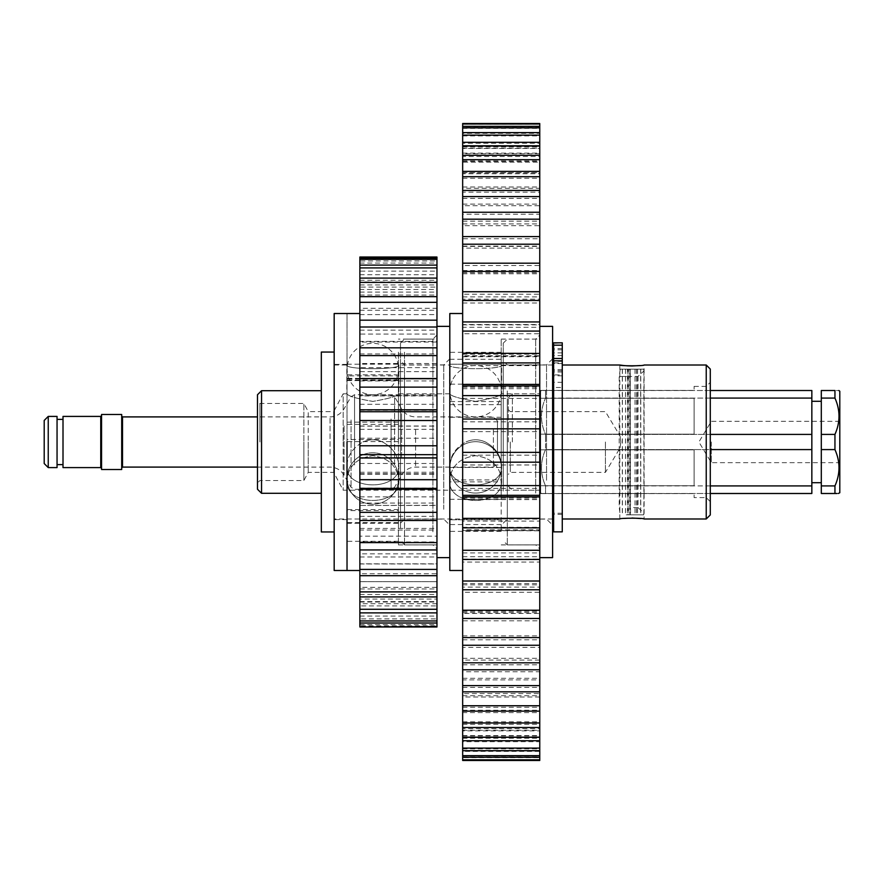 <?xml version="1.0" encoding="UTF-8"?>
<svg xmlns="http://www.w3.org/2000/svg" width="884" height="884" viewBox="0 0 884 884"><rect width="100%" height="100%" fill="white"/><g stroke="black" fill="none" stroke-linecap="round" stroke-linejoin="round"><path stroke-width="0.66" stroke-dasharray="4.42 3.31" d="M334.174 570.489L334.174 313.511M347.025 442L347.025 313.511L347.025 442M334.174 442L334.174 531.947L334.174 442M553.627 364.783L553.627 372.02L553.627 364.783M562.268 364.783L562.268 372.02L562.268 364.783M553.627 356.34L553.627 363.567L553.627 356.34M562.268 356.34L562.268 363.567L562.268 356.34M562.268 531.859L562.268 349.81L562.268 513.239L562.268 370.761L562.268 374.915L553.627 374.915L553.627 343.346L562.268 342.826M553.627 531.859L553.627 387.468L562.268 387.468M562.268 355.567L553.627 355.567L553.627 349.81L553.627 513.239L553.627 374.915M562.268 374.915L562.268 343.346M553.627 355.567L553.627 362.893L562.268 362.893M562.268 382.308L553.627 382.308L553.627 362.893M553.627 382.308L553.627 387.468M562.268 375.799L553.627 375.799M562.268 348.583L553.627 348.583M562.268 349.81L553.627 349.81M643.696 369.158L643.784 369.777L643.696 369.158L620.225 369.158L630.259 369.158L630.259 514.842L640.778 514.842L625.485 514.842L637.574 514.842L628.038 514.842L628.038 369.158L640.657 369.158L625.485 369.158L637.574 369.158L629.872 369.158L629.872 514.842M643.784 369.777L643.872 371.004L638.005 376.44L619.209 376.44L630.115 376.44M638.005 376.44L638.005 507.56L643.872 512.996L643.674 514.842L628.038 514.842M643.674 369.158L622.391 369.158L640.657 369.158L640.657 514.842M638.005 507.56L630.115 507.56M630.259 369.158L630.557 514.842M630.557 369.158L640.69 369.158M629.872 369.158L628.038 369.158M643.674 514.842L630.259 514.842M257.487 394.75L257.487 489.25M259.918 442L259.918 403.458L259.918 442M261.542 493.294L261.542 390.706M710.283 514.941L710.283 369.059M706.239 365.015L706.239 518.985M619.817 493.603L644.093 493.603L619.817 493.603L619.817 518.985L631.927 518.024M644.093 493.603L644.093 518.985L640.801 518.543M619.817 365.015L619.817 390.397L644.093 390.397L619.817 390.397M640.016 365.545L644.093 365.015L644.093 390.397M346.815 480.498L346.815 466.1C347.456 455.669 352.871 447.636 363.059 442C352.86 447.636 347.445 455.669 346.815 466.1C345.202 491.128 400.441 491.095 398.828 466.1C398.187 455.658 392.772 447.624 382.584 442C376.087 439.05 369.589 439.05 363.059 442C369.545 439.05 376.054 439.05 382.584 442C392.794 447.658 398.209 455.702 398.828 466.1C400.43 491.106 345.257 491.139 346.815 466.1L346.815 480.498C348.362 466.067 357.026 457.802 372.805 455.713C388.628 457.813 397.303 466.067 398.828 480.498L398.828 466.1L398.828 480.498C397.292 466.067 388.628 457.802 372.816 455.713C357.014 457.813 348.351 466.067 346.815 480.498C345.191 507.118 400.452 507.107 398.828 480.498C400.452 507.118 345.191 507.107 346.815 480.498M449.602 480.498L449.602 466.1C450.243 455.669 455.658 447.636 465.846 442C455.658 447.636 450.243 455.669 449.602 466.1C447.989 491.128 503.228 491.095 501.615 466.1C500.974 455.658 495.559 447.624 485.371 442C478.885 439.05 472.376 439.05 465.846 442C472.343 439.05 478.852 439.05 485.371 442C495.581 447.658 500.996 455.702 501.615 466.1C503.228 491.106 448.044 491.139 449.602 466.1L449.602 480.498C451.149 466.067 459.813 457.802 475.603 455.713C491.427 457.813 500.101 466.067 501.615 480.498L501.615 466.1L501.615 480.498C500.09 466.067 491.416 457.802 475.614 455.713C459.802 457.813 451.138 466.067 449.602 480.498C447.989 507.118 503.239 507.107 501.615 480.498C503.239 507.118 447.978 507.107 449.602 480.498M334.174 365.015L346.815 365.015C345.191 369.899 400.452 369.888 398.828 365.015L449.602 365.015C447.989 369.899 503.239 369.888 501.615 365.015C503.239 369.899 447.978 369.888 449.602 365.015L449.602 393.789C451.149 396.165 459.813 398.695 475.581 401.402C491.438 398.695 500.112 396.154 501.615 393.789C500.068 396.165 491.416 398.695 475.658 401.402C459.824 398.706 451.138 396.165 449.602 393.789L398.828 393.789C397.281 396.165 388.628 398.695 372.86 401.402C357.026 398.706 348.351 396.165 346.815 393.789C348.362 396.165 357.026 398.695 372.794 401.402C388.64 398.695 397.325 396.154 398.828 393.789L398.828 365.015C400.452 369.899 345.191 369.888 346.815 365.015L346.815 393.789L343.18 393.789L343.18 442L343.18 393.789L333.677 411.646L333.677 442L333.677 411.646L308.229 411.646L308.229 442L308.229 411.646L303.875 403.458L303.875 442L303.875 403.458L259.918 403.458L257.487 401.027M552.599 365.015L501.615 365.015L501.615 393.789L540.677 393.789L540.677 442L540.677 393.789M562.268 442L562.268 518.985L562.268 442M552.809 365.015L552.809 518.985M321.323 352.053L321.323 531.947M540.677 434.143L540.677 442L540.677 434.143L694.095 434.143L694.095 398.264L694.095 434.143L540.677 434.143L540.677 390.397L540.677 398.264L694.095 398.264L540.677 398.264L540.677 434.143M540.677 390.397L694.095 390.397L694.095 386.396L694.095 390.397L540.677 390.397M540.677 449.857L540.677 442L540.677 449.857L694.095 449.857L694.095 485.736L694.095 449.857L540.677 449.857L540.677 493.603L540.677 485.736L694.095 485.736L540.677 485.736L540.677 449.857M540.677 493.603L694.095 493.603L694.095 497.604L694.095 493.603L540.677 493.603M540.677 442L540.677 492.753L540.677 442M552.809 442L552.809 369.634L552.809 442M343.18 442L343.18 490.211L343.18 442M308.229 442L308.229 472.354L308.229 442M333.677 442L333.677 472.354L333.677 442M303.875 442L303.875 480.542L303.875 442M694.095 485.736L694.095 449.857L694.095 485.736M694.095 434.143L694.095 398.264L694.095 434.143M508.3 442L508.3 397.844L508.3 442M512.355 442L512.355 393.8L512.355 442M710.283 434.409L545.538 434.409C540.135 422.287 540.135 410.187 545.538 398.087C540.135 410.209 540.135 422.32 545.538 434.409L811.844 434.409L811.844 449.591L545.538 449.591L545.538 442L545.538 449.591C540.135 461.713 540.135 473.813 545.538 485.913C540.135 473.791 540.135 461.68 545.538 449.591L710.283 449.591M710.283 485.913L545.538 485.913L811.844 485.913L811.844 493.493L545.538 493.493L545.538 485.913L545.538 493.493C540.124 493.493 540.124 493.493 545.538 493.493C540.124 493.493 540.124 493.493 545.538 493.493L710.283 493.493M839.8 492.753L839.8 391.247M711.311 442L711.311 462.663L711.311 442M834.949 449.591C840.352 461.713 840.352 473.813 834.949 485.913L834.949 493.493L821.302 493.493L821.302 449.591L834.949 449.591L834.949 434.409C840.352 422.32 840.352 410.209 834.949 398.087L834.949 390.507L836.949 390.507M838.872 390.507L837.491 390.507M620.8 442C619.783 434.077 619.783 434.077 620.8 442C619.783 434.077 619.783 434.077 620.8 442C619.783 449.923 619.783 449.923 620.8 442C619.783 449.923 619.783 449.923 620.8 442M631.961 390.507L619.817 390.507L631.961 390.507M631.961 493.493L619.817 493.493L631.961 493.493M510.322 442L510.322 472.354L510.322 442M605.429 442L605.429 472.354L605.429 442M811.844 442L811.844 401.292L811.844 442M821.302 442L821.302 401.292L821.302 442M811.844 449.591L811.844 485.913M710.283 390.507L545.538 390.507C540.124 390.507 540.124 390.507 545.538 390.507C540.124 390.507 540.124 390.507 545.538 390.507L811.844 390.507L811.844 398.087L545.538 398.087L710.283 398.087M811.844 398.087L811.844 434.409M821.302 449.591L821.302 390.507L834.949 390.507M836.96 493.493L838.341 493.493M834.949 398.087L821.302 398.087M821.302 434.409L834.949 434.409M821.302 485.913L834.949 485.913M545.538 434.409L545.538 442L545.538 434.409M545.538 398.087L545.538 390.507L545.538 398.087M839.8 442L839.8 421.337L839.8 442M121.705 454.608L121.705 416.099L121.705 454.608M101.561 429.149L101.561 468.409L101.561 429.149M497.449 452.243L497.449 420.961L497.449 452.243M493.405 429.779L493.405 467.095L493.405 429.779M44.2 420.452L44.2 463.548M48.244 467.592L48.244 416.408M57.051 416.408L57.051 467.592M63.007 430.994L63.007 464.619L63.007 430.994M57.051 430.994L57.051 464.619L57.051 430.994M63.007 416.408L63.007 467.592M101.561 469.514L101.561 414.486M121.705 469.514L121.705 414.486M552.599 400.739L552.599 525.162L552.599 400.739M546.533 480.255L546.533 364.904L546.533 480.255M503.261 491.051L503.261 343.158L503.261 491.051M507.305 390.949L507.305 544.898L507.305 390.949M503.261 482.255L503.261 360.86L503.261 482.255M507.305 403.745L507.305 519.096L507.305 403.745M539.759 493.051L539.759 339.102L539.759 493.051M552.599 326.362L552.599 557.638M462.663 355.777L462.663 521.085L539.759 521.085L539.759 326.362L539.759 557.638L539.759 355.777L539.759 356.716L462.663 356.716L462.663 355.777L539.759 355.777M539.759 388.927L539.759 548.964L539.759 388.927M535.704 493.062L535.704 339.091L535.704 493.062M449.812 499.283L501.206 499.283L501.206 531.361L501.206 479.935L449.812 479.935L449.812 531.361L449.812 352.318L449.812 479.935M501.206 493.062L501.206 339.091L501.206 493.062M501.206 479.935L501.206 364.186L449.812 364.197L501.206 364.197L501.206 352.318L501.206 481.868L449.812 481.868M449.812 313.511L449.812 570.489M462.663 505.758L462.663 313.511L462.663 505.758M462.663 559.462L462.663 556.71L462.663 559.462M462.663 321.942L462.663 324.87L462.663 321.942M462.663 291.742L462.663 296.891L462.663 291.742M462.663 263.189L462.663 270.548L462.663 263.189M462.663 236.603L462.663 246.139L462.663 236.603M462.663 212.259L462.663 223.917L462.663 212.259M462.663 190.436L462.663 204.127L462.663 190.436M462.663 171.374L462.663 186.988L462.663 171.374M462.663 155.275L462.663 172.667L462.663 155.275M462.663 142.313L462.663 161.341L462.663 142.313M462.663 132.633L462.663 153.131L462.663 132.633M462.663 126.346L462.663 148.125L462.663 126.346M539.759 124.18L539.759 123.616L462.663 123.616L462.663 146.379L462.663 123.517L462.663 146.379L462.663 123.616L462.663 124.18L539.759 124.18L539.759 356.142L462.663 356.142L462.663 333.721L539.759 333.721M462.663 146.401L539.759 146.401L462.663 146.39M462.663 333.721L462.663 324.538L539.759 324.538L539.759 327.29L462.663 327.29L462.663 294.217L539.759 294.217L539.759 299.179L462.663 299.179L462.663 265.52L539.759 265.52L539.759 272.692L462.663 272.692L462.663 238.757L539.759 238.757L539.759 248.117L462.663 248.117L462.663 214.215L539.759 214.215L539.759 225.696L462.663 225.696L462.663 192.171L539.759 192.171L539.759 205.696L462.663 205.696L462.663 172.866L539.759 172.866L539.759 188.314L462.663 188.314L462.663 156.501L539.759 156.501L539.759 173.761L462.663 173.761L462.663 143.274L539.759 143.274L539.759 162.181L462.663 162.181L462.663 133.318L539.759 133.318L539.759 153.706L462.663 153.706L462.663 126.743L462.663 148.424L539.759 148.424L539.759 126.743L462.663 126.743L462.663 148.136L462.663 124.18M462.663 521.085L462.663 530.555L539.759 530.555L539.759 760.483M462.663 760.483L462.663 530.555L539.759 530.842L539.759 521.085M539.759 530.842L539.759 529.803L462.663 529.803L462.663 530.842M462.663 559.13L462.663 562.058L539.759 562.058L539.759 559.13L462.663 559.13M462.663 587.109L462.663 592.258L539.759 592.258L539.759 587.109L462.663 587.109M462.663 613.452L462.663 620.811L539.759 620.811L539.759 613.452L462.663 613.452M462.663 637.861L462.663 647.397L539.759 647.397L539.759 637.861L462.663 637.861M462.663 660.083L462.663 671.741L539.759 671.741L539.759 660.083L462.663 660.083M462.663 679.873L462.663 693.564L539.759 693.564L539.759 679.873L462.663 679.873M462.663 697.012L462.663 712.626L539.759 712.626L539.759 697.012L462.663 697.012M462.663 711.333L462.663 728.725L539.759 728.725L539.759 711.333L462.663 711.333M462.663 722.659L462.663 741.687L539.759 741.687L539.759 722.659L462.663 722.659M462.663 730.869L462.663 751.367L539.759 751.367L539.759 730.869L462.663 730.869M462.663 735.875L462.663 757.654L539.759 757.654L539.759 735.875L462.663 735.875M462.663 737.599L539.759 737.599L462.663 737.61M462.663 757.256L462.663 735.576L462.663 757.256M462.663 750.682L462.663 730.294L462.663 750.682M462.663 740.726L462.663 721.819L462.663 740.726M462.663 727.499L462.663 710.239L462.663 727.499M462.663 711.134L462.663 695.686L462.663 711.134M462.663 691.829L462.663 678.304L462.663 691.829M462.663 669.785L462.663 658.304L462.663 669.785M462.663 645.243L462.663 635.883L462.663 645.243M462.663 618.48L462.663 611.308L462.663 618.48M462.663 589.783L462.663 584.821L462.663 589.783M539.759 559.462L539.759 556.71L539.759 559.462M539.759 589.783L539.759 584.821L539.759 589.783M539.759 618.48L539.759 611.308L539.759 618.48M539.759 645.243L539.759 635.883L539.759 645.243M539.759 669.785L539.759 658.304L539.759 669.785M539.759 691.829L539.759 678.304L539.759 691.829M539.759 711.134L539.759 695.686L539.759 711.134M539.759 727.499L539.759 710.239L539.759 727.499M539.759 740.726L539.759 721.819L539.759 740.726M539.759 750.682L539.759 730.294L539.759 750.682M539.759 757.256L539.759 735.576L539.759 757.256M539.759 123.616L539.759 146.379L539.759 123.616M539.759 126.346L539.759 148.125L539.759 126.346M539.759 132.633L539.759 153.131L539.759 132.633M539.759 142.313L539.759 161.341L539.759 142.313M539.759 155.275L539.759 172.667L539.759 155.275M539.759 171.374L539.759 186.988L539.759 171.374M539.759 190.436L539.759 204.127L539.759 190.436M539.759 212.259L539.759 223.917L539.759 212.259M539.759 236.603L539.759 246.139L539.759 236.603M539.759 263.189L539.759 270.548L539.759 263.189M539.759 291.742L539.759 296.891L539.759 291.742M539.759 321.942L539.759 324.87L539.759 321.942M462.663 128.324L539.759 128.324M462.663 135.904L539.759 135.904M462.663 146.832L539.759 146.832M462.663 160.998L539.759 160.998M462.663 178.248L539.759 178.248M462.663 198.381L539.759 198.381M462.663 221.188L539.759 221.188M462.663 246.404L539.759 246.404M462.663 273.775L539.759 273.775M462.663 302.991L539.759 302.991M462.663 365.633L539.759 365.633M462.663 388.695L539.759 388.695M462.663 398.397L539.759 398.397M462.663 421.823L539.759 421.823M462.663 431.624L539.759 431.624M462.663 455.172L539.759 455.172M462.663 464.973L539.759 464.973M462.663 488.388L539.759 488.388M462.663 498.068L539.759 498.068M462.663 552.92L539.759 552.92M462.663 583.528L539.759 583.528M462.663 612.601L539.759 612.601M462.663 639.795L539.759 639.795M462.663 664.823L539.759 664.823M462.663 687.421L539.759 687.421M462.663 707.322L539.759 707.322M462.663 724.316L539.759 724.316M462.663 738.217L539.759 738.217M462.663 748.87L539.759 748.87M462.663 756.163L539.759 756.163M462.663 760.008L539.759 760.008M501.206 404.662L449.812 404.662M501.206 519.792L449.812 519.792L501.206 519.814M501.206 401.546L449.812 401.546M501.206 481.868L501.206 499.283M449.812 359.28L501.206 359.28M501.206 384.175L449.812 384.175M501.206 524.555L449.812 524.555M449.812 467.437L501.206 467.437M501.206 417.27L449.812 417.27M449.812 369.413L449.812 525.162L449.812 369.413M443.746 509.283L443.746 364.904L443.746 509.283M400.474 528.267L400.474 343.158L400.474 528.267M404.518 352.197L404.518 544.898L404.518 352.197M400.474 512.819L400.474 360.86L400.474 512.819M404.518 374.717L404.518 519.096L404.518 374.717M436.961 531.803L436.961 339.102L436.961 531.803M449.812 542.931L449.812 326.362L449.812 542.931M436.961 542.931L436.961 326.362L436.961 542.931M436.961 348.65L436.961 548.964L436.961 348.65M432.917 531.814L432.917 339.091L432.917 531.814M398.419 352.186L398.419 544.909L398.419 352.186M347.025 523.273L398.419 523.273L398.419 439.481L347.025 439.481L347.025 541.284L347.025 439.481M398.419 439.481L398.419 364.186L398.419 375.91L347.025 375.91M359.865 329.865L359.865 570.489L359.865 329.865M398.419 374.816L347.025 374.816M398.419 509.582L347.025 509.582M398.419 375.91L398.419 510.609L347.025 510.609M398.419 441.602L347.025 441.602M398.419 510.609L398.419 523.273M398.419 424.386L347.025 424.386M347.025 380.595L398.419 380.595M398.419 522.588L347.025 522.588M398.419 379.026L347.025 379.026M347.025 422.132L398.419 422.132M436.961 575.716L436.961 563.959L436.961 575.716M436.961 596.932L436.961 581.661L436.961 596.932M436.961 612.877L436.961 594.49L436.961 612.877M436.961 623.01L436.961 602.004L436.961 623.01M436.961 626.966L436.961 603.706L359.865 603.706L359.865 625.85L436.961 625.85L436.961 599.076L359.865 599.076L359.865 618.888L436.961 618.888L436.961 588.965L359.865 588.965L359.865 605.905L436.961 605.905L436.961 573.727L359.865 573.727L359.865 587.341L436.961 587.341L436.961 553.859L359.865 553.859L359.865 563.826L436.961 563.826L436.961 530.046L359.865 530.046L359.865 536.168L436.961 536.168L436.961 503.051L359.865 503.051L359.865 505.46L436.961 505.305L436.961 394.761L436.961 395.933L359.865 395.933L359.865 394.761L436.961 394.761M359.865 394.761L359.865 395.634L436.961 395.634L436.961 363.512L436.961 367.622L359.865 367.622L359.865 341.401L436.961 341.401L436.961 363.512L359.865 363.512L359.865 371.656L436.961 371.656M436.961 257.034L436.961 281.996L359.865 281.996L359.865 260.99L436.961 260.99L436.961 289.51L359.865 289.51L359.865 271.123L436.961 271.123L436.961 302.339L359.865 302.339L359.865 287.068L436.961 287.068L436.961 320.041L359.865 320.041L359.865 308.284L436.961 308.284L436.961 342.053L359.865 342.053L359.865 334.064L436.961 334.064L436.961 341.401M436.961 258.15L436.961 280.294L436.961 258.15M436.961 265.112L436.961 284.924L436.961 265.112M436.961 278.095L436.961 295.035L436.961 278.095M436.961 296.659L436.961 310.273L436.961 296.659M436.961 320.174L436.961 330.141L436.961 320.174M436.961 347.832L436.961 353.954L436.961 347.832M436.961 378.54L436.961 380.949L436.961 378.54M436.961 489.239L436.961 488.067L436.961 489.239M436.961 520.488L436.961 516.378L436.961 520.488M436.961 549.936L436.961 541.947L436.961 549.936M359.865 575.716L359.865 563.959L359.865 575.716M359.865 549.936L359.865 541.947L359.865 549.936M359.865 520.488L359.865 516.378L359.865 520.488M359.865 489.239L359.865 488.067L359.865 489.239M359.865 378.54L359.865 380.949L359.865 378.54M359.865 347.832L359.865 353.954L359.865 347.832M359.865 320.174L359.865 330.141L359.865 320.174M359.865 296.659L359.865 310.273L359.865 296.659M359.865 278.095L359.865 295.035L359.865 278.095M359.865 265.112L359.865 284.924L359.865 265.112M359.865 258.15L359.865 280.294L359.865 258.15M359.865 257.034L436.961 257.454M359.865 341.401L359.865 257.454M359.865 626.966L359.865 371.656M359.865 623.01L359.865 602.004L359.865 623.01M359.865 612.877L359.865 594.49L359.865 612.877M359.865 263.045L436.961 263.045M359.865 274.725L436.961 274.725M359.865 292.107L436.961 292.107M359.865 314.582L436.961 314.582M359.865 404.297L436.961 404.297M359.865 429.337L436.961 429.337M359.865 438.221L436.961 438.221M359.865 463.47L436.961 463.47M359.865 472.277L436.961 472.277M359.865 496.874L436.961 496.874M359.865 528.411L436.961 528.411M359.865 556.997L436.961 556.997M359.865 581.672L436.961 581.672L359.865 581.661M359.865 601.595L436.961 601.595M359.865 616.082L436.961 616.082M359.865 624.634L436.961 624.634M628.889 369.158L628.889 514.842M636.491 369.158L636.491 514.842M627.419 369.158L627.419 514.842M636.535 369.158L636.535 514.842M635.021 369.158L635.021 514.842M122.511 467.095L122.511 416.905M100.743 416.408L100.743 467.592M354.55 465.017L354.55 394.717L354.55 465.017M351.047 419.966L351.047 487.261L351.047 419.966M394.596 464.034L394.596 396.739L394.596 464.034M391.093 418.983L391.093 489.283L391.093 418.983M330.052 454.221L330.052 416.905L330.052 454.221M344.075 425.845L344.075 475.183L344.075 425.845M401.568 458.155L401.568 408.817L401.568 458.155M415.591 429.779L415.591 467.095L415.591 429.779M347.025 364.396L334.174 364.396M347.025 519.604L334.174 519.604M562.268 372.02L553.627 372.02M562.268 363.567L553.627 363.567M562.268 513.239L553.627 513.239M562.268 370.761L553.627 370.761M562.268 352.882L553.627 352.882M562.268 361.324L553.627 361.324M620.225 369.158L619.209 376.44L619.209 507.56L620.225 514.842M643.872 371.004L643.872 512.996M622.391 369.158L622.391 514.842M622.303 369.158L622.303 514.842M640.778 369.158L640.778 514.842M625.485 369.158L625.485 514.842M637.574 369.158L637.574 514.842M643.696 514.842L643.784 514.223M694.095 386.396L706.239 386.396L710.283 382.352M562.268 514.366L553.627 514.366M552.599 518.985L334.174 518.985M710.283 501.648L706.239 497.604L694.095 497.604M562.268 369.634L553.627 369.634M540.677 490.211L343.18 490.211L333.677 472.354L308.229 472.354L303.875 480.542L259.918 480.542L257.487 482.973M508.3 397.844L512.355 393.8L540.677 393.8M540.677 492.753L541.428 493.493M839.8 421.337L711.311 421.337L698.901 442L711.311 462.663L839.8 462.663M619.817 493.493L619.817 448.409L605.429 472.354L510.322 472.354L508.3 474.377M508.3 409.623L510.322 411.646L605.429 411.646L619.817 435.591L619.817 390.507M508.3 486.156L512.355 490.2L540.677 490.2M644.093 493.493L644.093 390.507M540.677 391.247L541.428 390.507M497.449 420.961L493.405 416.905L415.591 416.905C409.469 416.707 404.795 414.01 401.568 408.817L394.596 396.739L391.093 394.717L354.55 394.717L351.047 396.739L344.075 408.817C340.848 414.01 336.174 416.707 330.052 416.905L257.487 416.905M257.487 467.095L330.052 467.095C336.174 467.293 340.848 469.99 344.075 475.183L351.047 487.261L354.55 489.283L391.093 489.283L394.596 487.261L401.568 475.183C404.795 469.99 409.469 467.293 415.591 467.095L493.405 467.095L497.449 463.039M398.485 477.106A25.702 25.702 0 0 0 371.435 452.829A25.702 25.702 0 0 0 347.158 479.879A25.702 25.702 0 0 0 383.744 501.758A25.702 25.702 0 0 0 398.485 477.106M478.167 441.823A25.702 25.702 0 0 0 449.945 468.575A25.702 25.702 0 0 0 473.062 492.963A25.702 25.702 0 0 0 501.184 469.945A25.702 25.702 0 0 0 478.167 441.823M503.261 523.14L507.305 519.096L546.533 519.096L552.599 525.162M503.261 343.158L507.305 339.102L539.759 339.102M552.599 358.838L546.533 364.904L507.305 364.904L503.261 360.86M539.759 544.898L507.305 544.898L503.261 540.842M501.206 544.909L535.704 544.909L539.759 548.964M462.663 584.821L539.759 584.821M462.663 611.308L539.759 611.308M462.663 635.883L539.759 635.883M462.663 658.304L539.759 658.304M462.663 678.304L539.759 678.304M462.663 695.686L539.759 695.686M462.663 710.239L539.759 710.239M462.663 721.819L539.759 721.819M462.663 730.294L539.759 730.294M462.663 735.576L539.759 735.576M462.663 737.621L539.759 737.621M462.663 499.427L539.759 499.427M462.663 499.582L539.759 499.582M462.663 387.048L539.759 387.048M462.663 387.159L539.759 387.159M462.663 146.379L539.759 146.379M462.663 148.125L539.759 148.125M462.663 153.131L539.759 153.131M462.663 161.341L539.759 161.341M462.663 172.667L539.759 172.667M462.663 186.988L539.759 186.988M462.663 204.127L539.759 204.127M462.663 223.917L539.759 223.917M462.663 246.139L539.759 246.139M462.663 270.548L539.759 270.548M462.663 296.891L539.759 296.891M462.663 324.87L539.759 324.87M462.663 354.197L539.759 354.197M462.663 384.573L539.759 384.573M462.663 527.284L539.759 527.284M462.663 556.71L539.759 556.71M501.206 339.091L535.704 339.091L539.759 335.036M501.206 352.318L449.812 352.318M501.206 531.361L449.812 531.361M400.474 523.14L404.518 519.096L443.746 519.096L449.812 525.162M400.474 343.158L404.518 339.102L436.961 339.102M449.812 358.838L443.746 364.904L404.518 364.904L400.474 360.86M436.961 544.898L404.518 544.898L400.474 540.842M398.419 544.909L432.917 544.909L436.961 548.964M347.025 364.186L398.419 364.186M398.419 380.065L347.025 380.065M398.419 541.284L347.025 541.284M398.419 378.341L347.025 378.341M436.961 335.036L432.917 339.091L398.419 339.091M359.865 594.49L436.961 594.49M359.865 602.004L436.961 602.004M359.865 505.46L436.961 505.46M359.865 473.736L436.961 473.736M359.865 474.2L436.961 474.2M359.865 426.022L436.961 426.022M359.865 426.11L436.961 426.11M359.865 280.294L436.961 280.294M359.865 284.924L436.961 284.924M359.865 295.035L436.961 295.035M359.865 310.273L436.961 310.273M359.865 330.141L436.961 330.141M359.865 353.954L436.961 353.954M359.865 380.949L436.961 380.949M359.865 410.264L436.961 410.264M359.865 488.067L436.961 488.067M359.865 516.378L436.961 516.378M359.865 541.947L436.961 541.947M359.865 563.959L436.961 563.959M452.078 380.905A25.702 25.702 0 0 0 465.536 414.85A25.702 25.702 0 0 0 499.151 401.524A25.702 25.702 0 0 0 485.924 367.678A25.702 25.702 0 0 0 452.078 380.905M498.974 456.697A25.702 25.702 0 0 0 464.907 444.033A25.702 25.702 0 0 0 481.426 492.421A25.702 25.702 0 0 0 498.974 456.697M347.147 367.866A25.702 25.702 0 0 0 377.998 394.187A25.702 25.702 0 0 0 373.976 343.346A25.702 25.702 0 0 0 347.147 367.866M397.689 472.012A25.702 25.702 0 0 0 357.976 457.514A25.702 25.702 0 0 0 379.302 503.361A25.702 25.702 0 0 0 397.689 472.012"/><path stroke-width="1.33" d="M347.025 442L347.025 570.489L347.025 442M359.865 313.511L334.174 313.511L334.174 570.489L359.865 570.489M562.268 415.889L562.268 531.859L553.627 531.859L553.627 358.473L562.268 358.473L562.268 415.889M562.268 345.191L553.627 345.191L553.627 342.826L562.268 342.826L562.268 358.473M553.627 345.191L553.627 358.473M257.487 489.25L257.487 394.75L261.542 390.706L261.542 493.294L257.487 489.25M706.239 365.015L710.283 369.059L710.283 514.941L706.239 518.985L706.239 365.015L644.093 365.015C644.856 366.053 619.076 366.053 619.817 365.015L623.275 365.479M562.268 518.985L619.817 518.985C619.065 517.947 644.845 517.947 644.093 518.985L706.239 518.985M640.801 518.543L631.927 518.024M552.599 518.985L552.599 365.015M334.174 531.947L321.323 531.947L321.323 352.053L334.174 352.053M623.463 365.501L627.231 365.821M627.386 365.832L631.927 365.976M632.027 365.976L640.016 365.545M838.872 390.507L839.8 391.247L839.8 492.753L838.341 493.493M834.949 434.409L821.302 434.409L821.302 390.507L834.949 390.507C840.352 390.507 840.352 390.507 834.949 390.507L834.949 398.087C840.352 410.187 840.352 422.287 834.949 434.409L834.949 449.591L821.302 449.591L821.302 493.493L836.96 493.493M710.283 449.591L811.844 449.591L811.844 434.409L710.283 434.409M821.302 434.409L821.302 449.591M710.283 398.087L811.844 398.087L811.844 390.507L710.283 390.507M811.844 434.409L811.844 398.087M710.283 493.493L811.844 493.493L811.844 485.913L710.283 485.913M811.844 485.913L811.844 449.591M834.949 493.493C840.352 493.493 840.352 493.493 834.949 493.493L834.949 485.913L821.302 485.913M834.949 485.913C840.352 473.791 840.352 461.68 834.949 449.591M821.302 398.087L834.949 398.087M48.244 467.592L44.2 463.548L44.2 420.452L48.244 416.408L48.244 467.592L57.051 467.592L57.051 416.408L48.244 416.408M100.743 416.408L100.743 467.592L63.007 467.592L63.007 416.408L100.743 416.408L101.561 415.591M101.561 414.486L101.561 469.514L121.705 469.514L121.705 414.486L101.561 414.486M539.759 557.638L552.599 557.638L552.599 326.362L539.759 326.362M462.663 570.489L449.812 570.489L449.812 313.511L462.663 313.511M462.663 126.346L462.663 527.858L539.759 527.858L462.663 527.858L462.663 581.009L539.759 581.009L539.759 123.517L462.663 123.517L462.663 126.346L539.759 126.346M462.663 353.158L539.759 353.445L462.663 353.158M462.663 581.009L462.663 760.483L539.759 760.483L539.759 581.009M462.663 559.462L539.759 559.462M462.663 550.279L539.759 550.279M462.663 589.783L539.759 589.783M462.663 518.367L539.759 518.367M462.663 495.305L539.759 495.305M462.663 485.603L539.759 485.603M462.663 462.177L539.759 462.177M462.663 452.376L539.759 452.376M462.663 428.828L539.759 428.828M462.663 419.027L539.759 419.027M462.663 395.612L539.759 395.612M462.663 385.932L539.759 385.932M462.663 362.915L539.759 362.915M462.663 331.08L539.759 331.08M462.663 321.942L539.759 321.942M462.663 300.472L539.759 300.472M462.663 291.742L539.759 291.742M462.663 271.399L539.759 271.399M462.663 263.189L539.759 263.189M462.663 244.205L539.759 244.205M462.663 236.603L539.759 236.603M462.663 219.177L539.759 219.177M462.663 212.259L539.759 212.259M462.663 196.579L539.759 196.579M462.663 190.436L539.759 190.436M462.663 176.678L539.759 176.678M462.663 171.374L539.759 171.374M462.663 159.684L539.759 159.684M462.663 155.275L539.759 155.275M462.663 145.783L539.759 145.783M462.663 142.313L539.759 142.313M462.663 135.13L539.759 135.13M462.663 132.633L539.759 132.633M462.663 127.837L539.759 127.837M462.663 123.992L539.759 123.992M462.663 760.384L539.759 760.384M462.663 759.82L539.759 759.82M462.663 757.256L539.759 757.256M462.663 755.676L539.759 755.676M462.663 750.682L539.759 750.682M462.663 748.096L539.759 748.096M462.663 740.726L539.759 740.726M462.663 737.168L539.759 737.168M462.663 727.499L539.759 727.499M462.663 723.001L539.759 723.001M462.663 711.134L539.759 711.134M462.663 705.752L539.759 705.752M462.663 691.829L539.759 691.829M462.663 685.619L539.759 685.619M462.663 669.785L539.759 669.785M462.663 662.812L539.759 662.812M462.663 645.243L539.759 645.243M462.663 637.596L539.759 637.596M462.663 618.48L539.759 618.48M462.663 610.225L539.759 610.225M359.865 626.546L359.865 575.716L436.961 575.716L436.961 626.966L359.865 626.966L436.961 626.546M359.865 479.703L359.865 257.034L436.961 257.034L436.961 489.239L359.865 489.239L359.865 488.366L359.865 512.344L436.961 512.344L436.961 488.366L359.865 488.366L359.865 479.703L436.961 479.703M359.865 575.716L359.865 520.488L436.961 520.488L436.961 512.344M436.961 520.488L436.961 575.716M359.865 520.488L359.865 512.344M359.865 569.418L436.961 569.418M359.865 591.893L436.961 591.893M359.865 596.932L436.961 596.932M359.865 549.936L436.961 549.936M359.865 542.599L436.961 542.599M359.865 454.663L436.961 454.663M359.865 445.779L436.961 445.779M359.865 420.53L436.961 420.53M359.865 411.723L436.961 411.723M359.865 387.126L436.961 387.126M359.865 378.695L436.961 378.695M359.865 355.589L436.961 355.589M359.865 347.832L436.961 347.832M359.865 327.003L436.961 327.003M359.865 320.174L436.961 320.174M359.865 302.328L436.961 302.328M359.865 296.659L436.961 296.659M359.865 282.405L436.961 282.405M359.865 278.095L436.961 278.095M359.865 267.918L436.961 267.918M359.865 265.112L436.961 265.112M359.865 259.366L436.961 259.366M359.865 258.15L436.961 258.15M359.865 623.01L436.961 623.01M359.865 620.955L436.961 620.955M359.865 612.877L436.961 612.877M359.865 609.275L436.961 609.275M562.268 360.805L553.627 360.805M257.487 416.905L122.511 416.905L122.511 467.095L121.705 467.901M553.627 514.366L552.809 514.366M321.323 493.294L261.542 493.294M321.323 390.706L261.542 390.706M553.627 369.634L552.809 369.634M619.817 365.015L562.268 365.015M811.844 401.292L821.302 401.292M811.844 482.708L821.302 482.708M100.743 467.592L101.561 468.409M63.007 419.381L57.051 419.381M122.511 467.095L257.487 467.095M63.007 464.619L57.051 464.619M122.511 416.905L121.705 416.099M462.663 384.418L539.759 384.418M462.663 496.952L539.759 496.952M462.663 496.841L539.759 496.841M449.812 326.362L436.961 326.362M449.812 557.638L436.961 557.638M359.865 378.54L436.961 378.54M359.865 409.8L436.961 409.8M359.865 457.978L436.961 457.978M359.865 457.89L436.961 457.89"/></g></svg>
